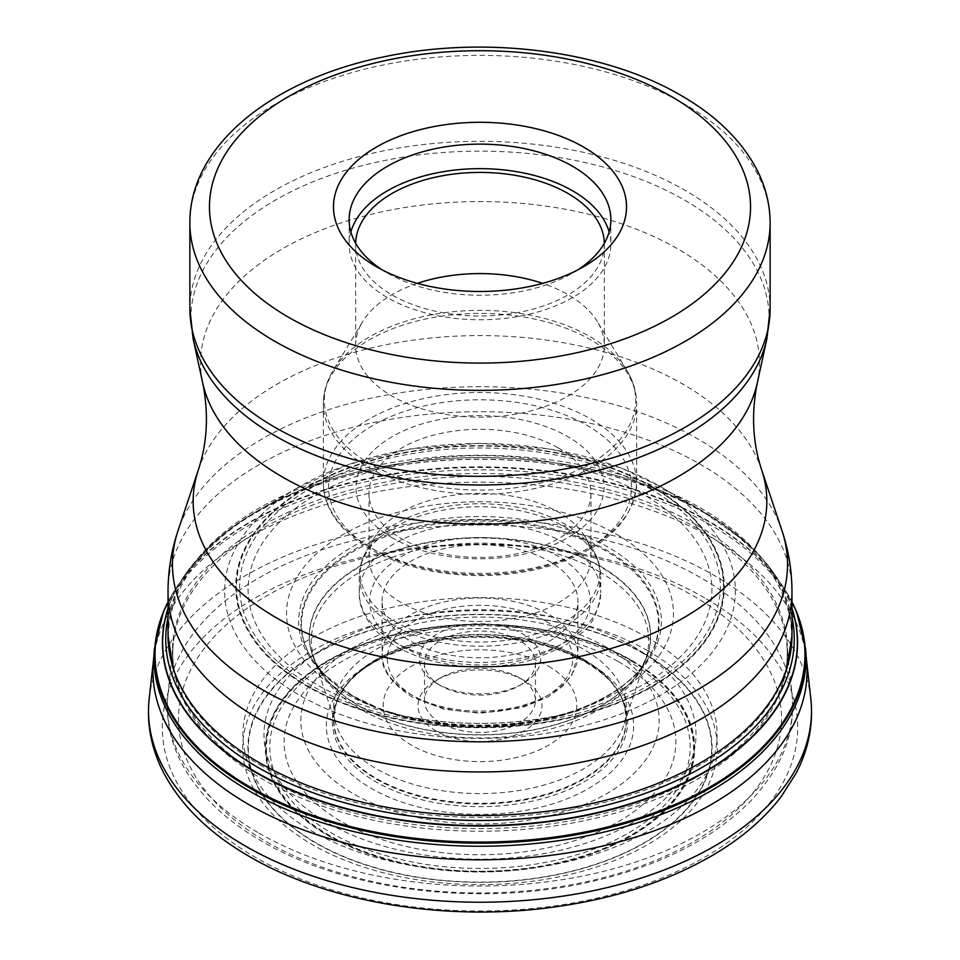 <?xml version="1.0" encoding="UTF-8"?>
<svg xmlns="http://www.w3.org/2000/svg" width="960" height="960" viewBox="0 0 960 960"><rect width="100%" height="100%" fill="white"/><g stroke="black" fill="none" stroke-linecap="round" stroke-linejoin="round"><path stroke-width="0.72" stroke-dasharray="4.8 3.6" d="M631.512 660.564A214.272 123.708 0 0 0 328.488 660.564A214.272 123.708 0 0 0 328.488 835.524A214.272 123.708 180 0 0 631.512 835.524A214.272 123.708 180 0 0 631.512 660.564M628.632 661.296A210.204 121.356 0 0 0 331.368 661.296A210.204 121.356 0 0 0 331.368 832.92A210.204 121.356 180 0 0 628.632 832.92A210.204 121.356 180 0 0 628.632 661.296M583.728 707.148A181.356 104.7 180 0 0 608.232 547.224A181.356 104.7 0 0 0 351.768 547.224A181.356 104.7 0 0 0 351.768 695.304A181.356 104.7 180 0 0 376.272 707.148L352.32 695.58L326.172 676.224A179.088 103.392 0 0 0 353.364 696.384A179.088 103.392 180 0 0 633.828 676.224L643.512 665.364A178.488 103.044 180 0 1 353.796 696.912A178.488 103.044 0 0 1 316.488 665.364L326.172 676.224A179.088 103.392 0 0 1 369.984 541.692A179.088 103.392 0 0 1 606.636 550.164A179.088 103.392 180 0 1 633.828 676.224C621.54 688.2 604.836 698.508 583.728 707.148A181.356 104.7 180 0 1 571.932 711.516A181.356 104.7 180 0 1 388.068 711.516A181.356 104.7 180 0 1 376.272 707.148M652.464 487.044A243.912 140.82 180 0 1 652.464 686.196A243.912 140.82 180 0 1 307.536 686.196A243.912 140.82 0 0 1 307.536 487.044A243.912 140.82 0 0 1 652.464 487.044M154.392 649.02A325.992 188.208 0 0 1 362.496 482.484A325.992 188.208 0 0 1 710.508 524.964A325.992 188.208 180 0 1 805.608 649.02M632.748 646.296A216.024 124.716 180 0 1 632.748 822.672A216.024 124.716 180 0 1 327.252 822.672A216.024 124.716 0 0 1 327.252 646.296A216.024 124.716 0 0 1 632.748 646.296M647.664 637.692A237.108 136.896 0 0 0 312.336 637.692A237.108 136.896 0 0 0 312.336 831.288A237.108 136.896 180 0 0 647.664 831.288A237.108 136.896 180 0 0 647.664 637.692M577.764 269.916A130.86 75.552 180 0 1 572.532 273.108A130.86 75.552 180 0 1 387.468 273.108L376.392 266.712L387.468 273.108A130.86 75.552 180 0 1 382.236 269.916M350.868 231.948A130.86 75.552 0 0 0 349.14 244.2A130.86 75.552 0 0 0 387.468 297.624A130.86 75.552 180 0 0 530.076 314.004A130.86 75.552 180 0 0 610.86 244.2A130.86 75.552 180 0 0 609.132 231.948M604.332 243.264A124.332 71.784 180 0 1 604.332 244.2A124.332 71.784 180 0 1 527.58 310.524A124.332 71.784 180 0 1 392.076 294.96A124.332 71.784 0 0 1 355.668 244.2L355.668 345.372A124.332 71.784 0 0 0 392.076 396.132A124.332 71.784 180 0 0 527.58 411.696A124.332 71.784 180 0 0 604.332 345.372A124.332 71.784 180 0 0 597.384 321.708L626.964 370.596A155.664 89.868 0 0 0 590.076 336.684A155.664 89.868 0 0 0 333.036 370.596A155.664 89.868 0 0 0 369.924 463.776A155.664 89.868 0 0 0 562.776 476.34A155.664 89.868 0 0 0 626.964 370.596C633.348 381.156 636.576 392.232 636.648 403.836A156.648 90.444 0 0 0 590.76 339.888A156.648 90.444 0 0 0 420.06 320.28A156.648 90.444 0 0 0 323.352 403.836A156.648 90.444 0 0 0 369.24 467.784A156.648 90.444 0 0 0 539.94 487.392A156.648 90.444 0 0 0 636.648 403.836L636.648 482.952A156.648 90.444 0 0 0 590.76 419.004A156.648 90.444 0 0 0 420.06 399.396A156.648 90.444 0 0 0 323.352 482.952A156.648 90.444 0 0 0 369.24 546.9A156.648 90.444 0 0 0 539.94 566.508A156.648 90.444 0 0 0 636.648 482.952C633.852 520.728 605.232 548.316 550.788 565.68C528.708 572.184 505.32 575.496 480.6 575.592C437.964 575.352 401.208 566.58 370.32 549.288C352.392 538.908 339.372 526.548 331.26 512.208C326.028 502.776 323.388 493.02 323.352 482.952L323.352 403.836C323.424 392.232 326.652 381.156 333.036 370.596L362.616 321.708A124.332 71.784 0 0 0 355.668 345.372M355.668 243.264A124.332 71.784 0 0 0 355.668 244.2M597.384 321.708A124.332 71.784 180 0 0 567.924 294.612A124.332 71.784 0 0 0 542.652 283.368M417.348 283.368A124.332 71.784 0 0 0 362.616 321.708M392.316 537.84A124.008 71.592 180 0 1 392.316 436.584A124.008 71.592 180 0 1 567.684 436.584A124.008 71.592 180 0 1 567.684 537.84A124.008 71.592 180 0 1 392.316 537.84M558.456 448.068A110.952 64.056 180 0 1 590.952 493.368A110.952 64.056 180 0 1 522.456 552.552A110.952 64.056 180 0 1 401.544 538.668A110.952 64.056 180 0 1 369.048 493.368A110.952 64.056 180 0 1 437.544 434.184A110.952 64.056 180 0 1 558.456 448.068M584.748 536.34A110.952 64.056 180 0 0 558.456 512.172A110.952 64.056 0 0 0 375.252 536.34A110.952 64.056 0 0 0 369.048 557.472A110.952 64.056 0 0 0 401.544 602.76A110.952 64.056 180 0 0 522.456 616.656A110.952 64.056 180 0 0 590.952 557.472A110.952 64.056 180 0 0 584.748 536.34L593.076 550.092A119.772 69.144 0 0 0 564.684 524.004A119.772 69.144 0 0 0 366.924 550.092A119.772 69.144 0 0 0 395.316 621.792A119.772 69.144 0 0 0 543.696 631.452A119.772 69.144 0 0 0 593.076 550.092C598.128 558.456 600.684 567.252 600.744 576.504A120.744 69.708 0 0 0 565.38 527.208A120.744 69.708 0 0 0 433.788 512.1A120.744 69.708 0 0 0 359.256 576.504A120.744 69.708 0 0 0 394.62 625.8A120.744 69.708 0 0 0 526.212 640.908A120.744 69.708 0 0 0 600.744 576.504L600.744 592.728A120.744 69.708 0 0 0 565.38 543.432A120.744 69.708 0 0 0 433.788 528.324A120.744 69.708 0 0 0 359.256 592.728A120.744 69.708 0 0 0 394.62 642.024A120.744 69.708 0 0 0 526.212 657.132A120.744 69.708 0 0 0 600.744 592.728C598.32 611.724 592.26 624.912 582.6 632.268L563.616 646.572L531.804 659.844C515.544 664.452 498.432 666.792 480.456 666.852C448.32 666.708 420.432 660.024 396.78 646.8C367.656 629.472 358.536 607.824 359.256 592.728L359.256 576.504C359.316 567.252 361.872 558.456 366.924 550.092L375.252 536.34M382.092 601.26A97.908 56.52 0 0 1 442.536 549.036A97.908 56.52 0 0 1 549.228 561.288A97.908 56.52 180 0 1 577.908 601.26A97.908 56.52 180 0 1 517.464 653.484A97.908 56.52 180 0 1 410.772 641.22A97.908 56.52 0 0 1 382.092 601.26L382.092 654.552A97.908 56.52 0 0 0 410.772 694.512A97.908 56.52 0 0 0 517.464 706.764A97.908 56.52 0 0 0 577.908 654.552A97.908 56.52 0 0 0 549.228 614.58A97.908 56.52 0 0 0 442.536 602.328A97.908 56.52 0 0 0 382.092 654.552C380.772 668.604 390.684 682.728 411.852 696.912L443.412 709.08L480.372 713.28L522.552 707.52L548.472 696.72L562.692 686.22L571.872 675.06L577.908 654.552L577.908 601.26M437.076 683.592L437.076 683.592A60.696 35.04 180 0 1 437.076 634.032A60.696 35.04 180 0 1 522.924 634.032A60.696 35.04 180 0 1 522.924 683.592A60.696 35.04 180 0 1 437.076 683.592L440.772 685.728A55.476 32.028 180 0 1 424.524 663.072A55.476 32.028 180 0 1 458.772 633.48A55.476 32.028 180 0 1 519.228 640.428A55.476 32.028 180 0 1 535.476 663.072A55.476 32.028 180 0 1 519.228 685.728A55.476 32.028 180 0 1 440.772 685.728L437.076 683.592M519.228 677.736A55.476 32.028 0 0 0 440.772 677.736A55.476 32.028 0 0 0 424.524 700.38A55.476 32.028 0 0 0 440.772 723.024A55.476 32.028 0 0 0 501.228 729.972A55.476 32.028 0 0 0 535.476 700.38A55.476 32.028 0 0 0 519.228 677.736L523.848 680.4A62.004 35.796 0 0 0 436.152 680.4A62.004 35.796 0 0 0 436.152 731.028A62.004 35.796 0 0 0 523.848 731.028A62.004 35.796 0 0 0 523.848 680.4L519.228 677.736M647.784 650.784A237.288 136.992 0 0 0 312.216 650.784A237.288 136.992 0 0 0 312.216 844.536A237.288 136.992 180 0 0 647.784 844.536A237.288 136.992 180 0 0 647.784 650.784M704.652 597.888A317.712 183.432 0 0 0 255.348 597.888A317.712 183.432 0 0 0 255.348 857.292A317.712 183.432 180 0 0 704.652 857.292A317.712 183.432 180 0 0 704.652 597.888M644.124 653.58A232.116 134.004 180 0 1 644.124 843.096A232.116 134.004 180 0 1 315.876 843.096A232.116 134.004 0 0 1 315.876 653.58A232.116 134.004 0 0 1 644.124 653.58M643.824 653.772A231.684 133.764 0 0 0 316.176 653.772A231.684 133.764 0 0 0 316.176 842.928A231.684 133.764 180 0 0 643.824 842.928A231.684 133.764 180 0 0 643.824 653.772M631.8 660.42A214.68 123.948 180 0 1 631.8 835.704A214.68 123.948 180 0 1 328.2 835.704A214.68 123.948 0 0 1 328.2 660.42A214.68 123.948 0 0 1 631.8 660.42M630.996 660.78A213.54 123.288 180 0 1 630.996 835.128A213.54 123.288 180 0 1 329.004 835.128A213.54 123.288 0 0 1 329.004 660.78A213.54 123.288 0 0 1 630.996 660.78M618.516 661.704A195.888 113.088 180 0 1 618.516 821.64A195.888 113.088 180 0 1 341.484 821.64A195.888 113.088 0 0 1 341.484 661.704A195.888 113.088 0 0 1 618.516 661.704M588.648 662.976A153.66 88.716 0 0 0 371.352 662.976A153.66 88.716 0 0 0 371.352 788.436A153.66 88.716 180 0 0 588.648 788.436A153.66 88.716 180 0 0 588.648 662.976M584.4 661.14A147.648 85.248 180 0 1 613.356 684.828A147.648 85.248 180 0 1 565.128 791.064A147.648 85.248 180 0 1 375.6 781.692A147.648 85.248 0 0 1 346.644 684.828L338.88 696.792A146.46 84.564 0 0 0 376.428 779.22A146.46 84.564 180 0 0 553.812 792.468A146.46 84.564 180 0 0 621.12 696.792L613.356 684.828C608.796 678.384 599.592 670.884 585.732 662.316C555.9 645.576 519.576 637.212 476.736 637.248C416.592 637.236 362.568 662.148 346.644 684.828A147.648 85.248 0 0 1 584.4 661.14M583.572 659.628A146.46 84.564 0 0 0 338.88 696.792L336.888 701.52A146.232 84.432 0 0 0 376.596 778.572A146.232 84.432 180 0 0 549.624 793.116A146.232 84.432 180 0 0 623.112 701.52L621.12 696.792A146.46 84.564 180 0 0 583.572 659.628M583.404 659.172A146.232 84.432 180 0 1 623.112 701.52C626.088 712.248 626.34 720.036 623.868 724.884A146.472 84.564 180 0 1 523.056 789.84A146.472 84.564 180 0 1 376.428 768.816A146.472 84.564 0 0 1 336.132 724.884L314.28 658.824A168.72 97.404 0 0 0 360.696 709.428A168.72 97.404 180 0 0 529.596 733.656A168.72 97.404 180 0 0 645.72 658.824L623.868 724.884A146.472 84.564 180 0 0 583.572 649.224A146.472 84.564 0 0 0 411.444 634.284A146.472 84.564 0 0 0 336.132 724.884C333.66 720.024 333.912 712.236 336.888 701.52A146.232 84.432 0 0 1 438.288 637.944A146.232 84.432 0 0 1 583.404 659.172M599.304 571.68A168.72 97.404 180 0 1 645.72 658.824L640.392 669.972A170.556 98.472 180 0 1 359.4 706.116A170.556 98.472 0 0 1 319.608 669.972L319.32 669.504A170.736 98.568 0 0 0 359.268 705.876A170.736 98.568 180 0 0 640.68 669.504L640.392 669.972A170.556 98.472 180 0 0 600.6 566.856A170.556 98.472 0 0 0 388.512 553.38A170.556 98.472 0 0 0 319.608 669.972L314.28 658.824A168.72 97.404 0 0 1 401.04 554.472A168.72 97.404 0 0 1 599.304 571.68M600.732 566.472A170.736 98.568 180 0 1 640.68 669.504L643.512 665.364A178.488 103.044 180 0 0 606.204 551.184A178.488 103.044 0 0 0 379.38 538.944A178.488 103.044 0 0 0 316.488 665.364L319.32 669.504A170.736 98.568 0 0 1 388.56 552.924A170.736 98.568 0 0 1 600.732 566.472M616.8 534.456A193.452 111.696 180 0 1 555.336 716.304A193.452 111.696 180 0 1 404.664 716.304A193.452 111.696 180 0 1 343.2 692.412A193.452 111.696 0 0 1 343.2 534.456A193.452 111.696 0 0 1 616.8 534.456M571.932 711.516L555.336 716.304L562.5 714.66C507.504 726.3 452.496 726.3 397.5 714.66A231.9 133.884 180 0 0 562.5 714.66A231.9 133.884 180 0 0 643.98 494.856A231.9 133.884 0 0 0 316.02 494.856A231.9 133.884 0 0 0 316.02 684.204A231.9 133.884 180 0 0 397.5 714.66L404.664 716.304L388.068 711.516M649.944 488.616A240.336 138.756 180 0 1 649.944 684.852A240.336 138.756 180 0 1 310.056 684.852A240.336 138.756 0 0 1 310.056 488.616A240.336 138.756 0 0 1 649.944 488.616M652.176 487.2A243.504 140.58 0 0 0 307.824 487.2A243.504 140.58 0 0 0 307.824 686.016A243.504 140.58 180 0 0 652.176 686.016A243.504 140.58 180 0 0 652.176 487.2M652.752 486.924A244.308 141.048 0 0 0 307.248 486.924A244.308 141.048 0 0 0 307.248 686.4A244.308 141.048 180 0 0 652.752 686.4A244.308 141.048 180 0 0 652.752 486.924M791.988 617.316A314.244 181.428 180 0 0 702.204 510.756A314.244 181.428 0 0 0 698.664 508.74L660.492 486.66L621.072 467.988L550.416 449.016L479.7 443.244L410.052 448.944L348.696 464.412L295.872 488.796A255.372 147.444 0 0 1 660.576 486.708A255.372 147.444 180 0 1 664.128 488.796A255.372 147.444 180 0 1 658.776 696.252A255.372 147.444 180 0 1 299.424 695.22A255.372 147.444 0 0 1 295.872 488.796L261.336 508.74A314.244 181.428 0 0 0 168.012 617.316M168.012 608.448A317.556 183.336 0 0 1 188.028 570.54L173.244 592.584A324.948 187.608 0 0 1 709.776 521.808A324.948 187.608 180 0 1 786.756 592.584L771.972 570.54A317.556 183.336 180 0 0 704.544 513.012A317.556 183.336 0 0 0 188.028 570.54L188.652 569.712A317.364 183.228 0 0 1 704.412 512.796A317.364 183.228 180 0 1 771.348 569.712L759.792 555.804L745.02 541.296L698.664 508.74A314.244 181.428 0 0 0 261.336 508.74C243.828 518.532 228.336 529.428 214.848 541.428L188.652 569.712A317.364 183.228 0 0 0 168.012 608.772M791.988 608.448A317.556 183.336 180 0 0 771.972 570.54L771.348 569.712A317.364 183.228 180 0 1 791.988 608.772M786.756 592.584A324.948 187.608 180 0 1 791.988 602.004L786.756 592.584M173.244 592.584A324.948 187.608 0 0 0 168.012 602.004L173.244 592.584M792.36 602.76A325.356 187.836 180 0 0 710.064 522.492A325.356 187.836 0 0 0 167.64 602.76M806.4 659.028L806.376 658.872A327.048 188.82 180 0 0 711.264 537.48A327.048 188.82 0 0 0 367.296 493.74A327.048 188.82 0 0 0 154.044 655.572M149.196 698.568A331.488 191.376 0 0 1 363.048 531.78A331.488 191.376 0 0 1 714.396 575.52A331.488 191.376 180 0 1 810.804 698.568M606.696 647.388A179.172 103.44 180 0 1 606.696 793.68A179.172 103.44 180 0 1 353.304 793.68A179.172 103.44 0 0 1 353.304 647.388A179.172 103.44 0 0 1 606.696 647.388M266.808 841.956A301.488 174.06 0 0 0 693.192 841.956A301.488 174.06 0 0 0 693.192 595.788A301.488 174.06 0 0 0 266.808 595.788A301.488 174.06 0 0 0 266.808 841.956M258.936 833.16A312.636 180.504 0 0 0 608.244 870.144A312.636 180.504 0 0 0 792.072 694.716A312.636 180.504 0 0 0 701.064 577.896A312.636 180.504 0 0 0 369.06 536.772A312.636 180.504 0 0 0 167.928 694.716A312.636 180.504 0 0 0 258.936 833.16M697.272 528.372A307.272 177.408 180 0 1 786.72 643.2A307.272 177.408 180 0 1 606.036 815.616A307.272 177.408 180 0 1 262.728 779.268A307.272 177.408 180 0 1 173.28 643.2A307.272 177.408 180 0 1 370.968 487.956A307.272 177.408 180 0 1 697.272 528.372M697.464 525.492A307.548 177.564 180 0 1 782.784 682.176A307.548 177.564 180 0 1 572.232 820.44A307.548 177.564 180 0 1 262.536 776.604A307.548 177.564 180 0 1 177.216 682.176A307.548 177.564 180 0 1 337.764 493.62A307.548 177.564 180 0 1 697.464 525.492M259.608 764.676A311.676 179.94 0 0 0 573.48 809.1A311.676 179.94 0 0 0 786.852 668.988A311.676 179.94 0 0 0 700.392 510.204A311.676 179.94 0 0 0 335.856 477.9A311.676 179.94 0 0 0 173.148 668.988A311.676 179.94 0 0 0 259.608 764.676M791.988 635.388A311.988 180.12 0 0 0 700.608 508.02A311.988 180.12 0 0 0 360.612 468.972A311.988 180.12 0 0 0 168.012 635.388M168.012 591.84A311.988 180.12 0 0 1 360.612 425.424A311.988 180.12 0 0 1 700.608 464.472A311.988 180.12 180 0 1 791.988 591.84M781.968 530.616A307.536 177.552 180 0 0 697.464 438.708A307.536 177.552 0 0 0 389.88 394.488A307.536 177.552 0 0 0 178.032 530.616M198.36 469.812A286.836 165.6 0 0 1 395.952 342.852A286.836 165.6 0 0 1 682.824 384.084A286.836 165.6 180 0 1 761.64 469.812M757.26 383.016A279.444 161.34 180 0 0 677.592 248.82A279.444 161.34 0 0 0 357.144 218.004A279.444 161.34 0 0 0 202.74 383.016M766.872 338.88A289.128 166.932 0 0 0 684.444 200.04A289.128 166.932 0 0 0 352.884 168.144A289.128 166.932 0 0 0 193.128 338.88M770.124 308.82A290.124 167.496 0 0 0 685.14 190.38A290.124 167.496 0 0 0 368.976 154.068A290.124 167.496 0 0 0 189.876 308.82M770.124 222.888A290.124 167.496 0 0 0 685.14 104.448A290.124 167.496 0 0 0 368.976 68.136A290.124 167.496 0 0 0 189.876 222.888M372.924 549.024A151.428 87.42 0 0 0 587.076 549.024A151.428 87.42 0 0 0 587.076 425.4A151.428 87.42 0 0 0 372.924 425.4A151.428 87.42 0 0 0 372.924 549.024M402 646.284A110.304 63.684 0 0 0 558 646.284A110.304 63.684 0 0 0 558 556.224A110.304 63.684 0 0 0 402 556.224A110.304 63.684 0 0 0 402 646.284M545.532 620.976A92.676 53.508 0 0 0 414.468 620.976A92.676 53.508 0 0 0 414.468 696.648A92.676 53.508 0 0 0 545.532 696.648A92.676 53.508 0 0 0 545.532 620.976M548.46 666.18A96.816 55.896 180 0 1 548.46 745.236A96.816 55.896 180 0 1 411.54 745.236A96.816 55.896 0 0 1 411.54 666.18A96.816 55.896 0 0 1 548.46 666.18M173.148 668.988L177.216 682.176C173.232 669.216 171.924 656.232 173.28 643.2L167.928 694.716C165.588 718.332 170.184 741.192 181.704 763.32C198.036 793.872 224.844 819.912 262.14 841.44C344.544 889.932 473.712 906.588 582.732 883.512C656.724 867.924 713.532 839.556 753.156 798.396C787.776 759.072 794.388 729.144 792.072 694.716L786.72 643.2C788.076 656.232 786.768 669.216 782.784 682.176L786.852 668.988M572.532 273.108L583.608 266.712M349.14 219.684L349.14 244.2M610.86 219.684L610.86 244.2M604.332 244.2L604.332 345.372M369.048 493.368L369.048 557.472M590.952 493.368L590.952 557.472M519.228 685.728L522.924 683.592M424.524 663.072L424.524 700.38M440.772 677.736L436.152 680.4M535.476 663.072L535.476 700.38"/><path stroke-width="1.44" d="M792.36 602.76A325.356 187.836 180 0 1 796.776 612.456L805.608 649.02A325.992 188.208 180 0 1 805.824 652.08A325.992 188.208 180 0 1 609.504 830.76A325.992 188.208 180 0 1 249.492 791.124A325.992 188.208 0 0 1 154.176 652.08L153.588 659.136A327.048 188.82 0 0 0 248.736 804.516A327.048 188.82 180 0 0 614.592 843.096A327.048 188.82 180 0 0 806.412 659.136L805.824 652.08M167.64 602.76A325.356 187.836 0 0 0 163.224 612.456L154.392 649.02A325.992 188.208 0 0 0 154.176 652.08M376.392 266.712L376.392 266.712A146.532 84.6 180 0 1 376.392 147.072A146.532 84.6 180 0 1 583.608 147.072A146.532 84.6 180 0 1 583.608 266.712A146.532 84.6 180 0 1 376.392 266.712M382.236 269.916A130.86 75.552 180 0 1 349.14 219.684A130.86 75.552 180 0 1 429.924 149.88A130.86 75.552 180 0 1 572.532 166.26A130.86 75.552 180 0 1 610.86 219.684A130.86 75.552 180 0 1 577.764 269.916M609.132 231.948A130.86 75.552 180 0 0 572.532 190.776A130.86 75.552 0 0 0 439.932 172.272A130.86 75.552 0 0 0 350.868 231.948M355.668 243.264A124.332 71.784 0 0 1 433.164 177.708A124.332 71.784 0 0 1 567.924 193.44A124.332 71.784 180 0 1 604.332 243.264M542.652 283.368A124.332 71.784 0 0 0 417.348 283.368M168.012 617.316A314.244 181.428 0 0 0 257.796 767.34A314.244 181.428 180 0 0 617.46 802.2A314.244 181.428 180 0 0 791.988 617.316M791.988 608.772A317.364 183.228 180 0 1 627.912 804.468A317.364 183.228 180 0 1 255.588 771.912A317.364 183.228 0 0 1 168.012 608.772M168.012 608.448A317.556 183.336 0 0 0 255.456 772.296A317.556 183.336 180 0 0 628.476 804.72A317.556 183.336 180 0 0 791.988 608.448M791.988 602.004A324.948 187.608 180 0 1 645.516 815.916A324.948 187.608 180 0 1 250.224 787.128A324.948 187.608 0 0 1 168.012 602.004L163.224 612.456A325.356 187.836 0 0 0 249.936 788.136A325.356 187.836 180 0 0 638.196 819.456A325.356 187.836 180 0 0 796.776 612.456L791.988 601.968M154.044 655.572A327.048 188.82 0 0 0 153.624 658.872A327.048 188.82 0 0 0 153.588 659.136M806.4 659.028L810.804 698.568A331.488 191.376 180 0 1 616.62 885.216A331.488 191.376 180 0 1 245.604 846.18A331.488 191.376 0 0 1 149.196 698.568L153.6 659.028M761.64 469.812C752.64 442.56 751.188 413.628 757.26 383.016A279.444 161.34 180 0 1 570.6 515.532A279.444 161.34 180 0 1 282.408 476.988A279.444 161.34 0 0 1 202.74 383.016C208.812 413.628 207.36 442.56 198.36 469.812A286.836 165.6 0 0 0 277.176 618.288A286.836 165.6 180 0 0 614.496 647.46A286.836 165.6 180 0 0 761.64 469.812L781.968 530.616C788.604 550.452 791.94 570.864 791.988 591.84A311.988 180.12 180 0 1 599.388 758.256A311.988 180.12 180 0 1 259.392 719.208A311.988 180.12 0 0 1 168.012 591.84L168.012 635.388A311.988 180.12 0 0 0 259.392 762.756A311.988 180.12 0 0 0 599.388 801.804A311.988 180.12 0 0 0 791.988 635.388L786.852 668.988M168.012 591.84C168.06 570.864 171.396 550.452 178.032 530.616A307.536 177.552 0 0 0 262.536 689.808A307.536 177.552 180 0 0 624.192 721.08A307.536 177.552 180 0 0 781.968 530.616M202.74 383.016L193.128 338.88A289.128 166.932 0 0 0 275.556 436.104A289.128 166.932 0 0 0 573.744 475.98A289.128 166.932 0 0 0 766.872 338.88L770.124 308.82A290.124 167.496 0 0 1 591.024 463.572A290.124 167.496 0 0 1 274.86 427.26A290.124 167.496 0 0 1 189.876 308.82L189.876 222.888A290.124 167.496 0 0 0 274.86 341.328A290.124 167.496 0 0 0 591.024 377.628A290.124 167.496 0 0 0 770.124 222.888L770.124 308.82M288.696 317.34A270.54 156.192 0 0 0 671.304 317.34A270.54 156.192 0 0 0 671.304 96.456A270.54 156.192 0 0 0 288.696 96.456A270.54 156.192 0 0 0 288.696 317.34M810.804 698.568C813.528 724.296 808.632 749.184 796.128 773.232L781.356 796.416C765.408 817.272 744.444 835.728 718.488 851.784C672.972 879.552 618.696 897.888 555.648 906.816C448.032 922.224 328.824 903 249.6 856.62C210.036 833.808 181.488 806.064 163.968 773.4C151.392 749.304 146.472 724.356 149.196 698.568M791.988 591.84L791.988 635.388M173.148 668.988L168.012 635.388M198.36 469.812L178.032 530.616M757.26 383.016L766.872 338.88M770.124 222.888C770.04 203.892 765.336 185.592 756 168C740.46 139.464 715.5 115.296 681.096 95.484C604.716 50.58 485.892 35.304 385.356 56.556C273.732 78.636 189.324 144.672 189.876 222.888M193.128 338.88L189.876 308.82"/></g></svg>
